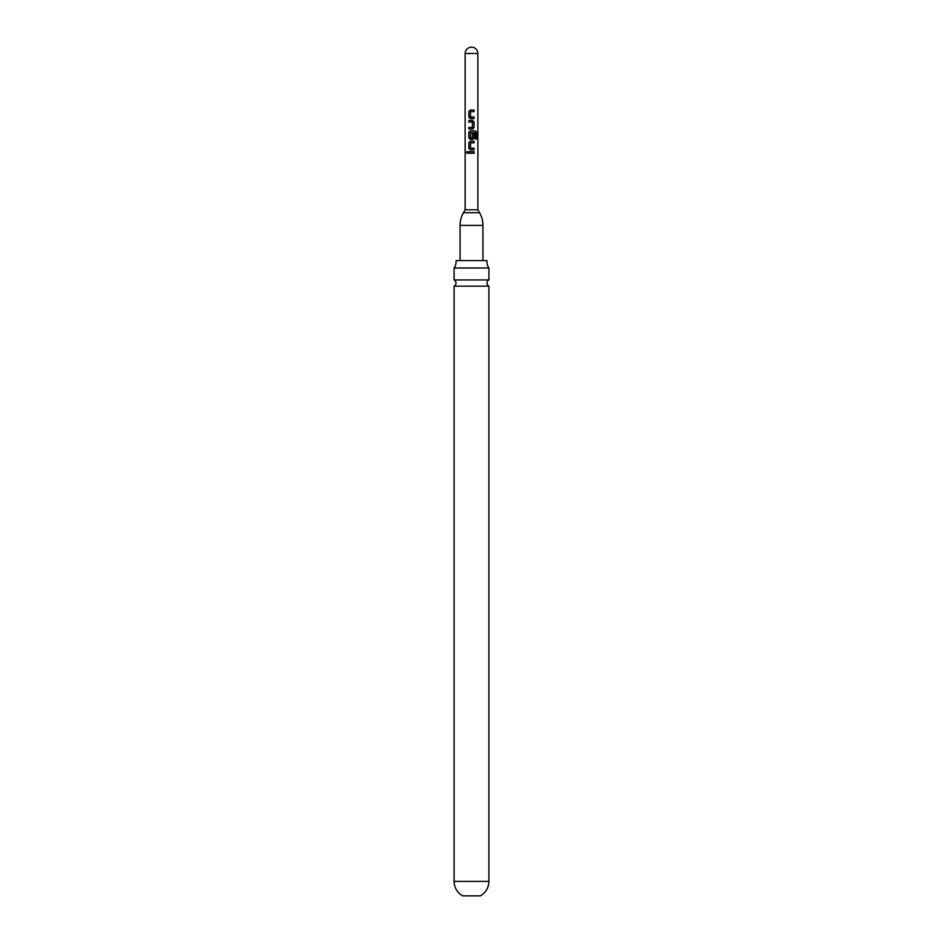 <?xml version="1.0" encoding="UTF-8"?>
<svg xmlns="http://www.w3.org/2000/svg" width="943" height="943" viewBox="0 0 943 943"><rect width="100%" height="100%" fill="white"/><g stroke="black" fill="none" stroke-linecap="round" stroke-linejoin="round"><path stroke-width="1.41" d="M466.596 152.448L467.256 151.458L468.034 152.448L467.256 153.45L466.596 152.448M467.339 153.438L467.339 151.469M470.498 116.908L474.07 117.015L474.07 118.618L470.392 118.618L468.836 117.121L468.848 111.522L470.392 110.025L474.07 110.025L474.07 111.628L470.616 111.628L470.498 116.908L471.5 116.979M473.021 117.026L474.07 117.015M468.942 120.433L468.942 122.036L472.419 122.142L468.836 122.036L468.836 120.433L472.573 120.433L474.07 121.93L474.07 127.529L472.561 129.026L468.836 129.026L468.836 127.423L472.36 127.423L472.467 122.142L471.5 122.071M469.885 122.024L468.836 122.036M476.404 139.057L475.225 139.057L475.225 132.715L470.604 132.609L470.498 137.902L472.36 138.008L472.467 133.352L474.07 133.352L474.07 137.937L472.561 139.434L470.38 139.434L468.836 137.937L468.836 132.338L470.38 130.841L475.319 130.841L476.404 132.338L476.404 139.057L475.072 139.057M470.498 137.902L471.877 138.008M472.419 133.352L473.964 133.352L473.964 137.937L472.561 139.434L470.38 139.434M470.498 148.122L474.07 148.228L474.07 149.831L470.392 149.831L468.836 148.346L468.836 142.735L470.38 141.25L474.07 141.238L474.07 142.841L470.604 142.841L470.498 148.122L471.5 148.192M473.032 148.24L474.07 148.228M474.07 153.249L468.848 153.249L468.848 151.646L474.07 151.646L474.07 153.249L471.5 153.249M465.147 53.503L465.147 209.77L477.853 209.77L477.853 53.503A6.353 6.353 0 0 0 471.5 47.15A6.353 6.353 0 0 0 465.147 53.503L477.853 53.503M465.147 209.77L463.473 212.682A25.414 25.414 0 0 0 460.066 225.389L460.066 260.598M477.853 209.77L479.527 212.682A25.414 25.414 0 0 1 482.934 225.389L460.066 225.389M482.934 260.598L482.934 225.389M454.09 268.001A11.493 11.493 0 0 0 456.058 260.598L486.942 260.598A11.493 11.493 0 0 0 488.91 268.001L454.09 268.001L454.09 279.941L488.91 279.941A3.477 3.477 0 0 0 488.91 286.165L454.09 286.165L454.09 881.399C454.314 887.764 457.155 892.573 462.612 895.85L480.388 895.85C485.845 892.573 488.686 887.764 488.91 881.399L454.09 881.399M454.09 279.941A3.477 3.477 0 0 1 454.09 286.165M468.954 153.249L468.848 151.646M473.975 151.646L473.975 153.249M468.954 151.646L471.5 151.646M470.533 148.122L473.964 148.228L473.975 149.831L470.439 149.831L468.836 148.346M473.964 141.238L474.07 142.841M473.964 142.841L470.64 142.841M468.942 148.346L468.942 142.735L470.38 141.25M470.427 141.25L471.5 141.238M472.526 139.434L470.427 139.434L468.942 137.937L468.942 132.338L470.427 130.841L475.166 130.841L476.404 132.338M476.215 132.338L476.215 139.057M471.5 130.841L470.38 130.841M470.533 137.902L472.325 138.008M470.64 132.609L471.901 132.609M474.4 132.68L473.197 132.621M472.997 132.621L471.877 132.609M471.5 120.433L473.964 121.93L474.07 127.529M473.964 127.529L471.5 129.026M471.5 127.423L472.36 127.423M472.526 129.026L468.836 129.026M468.942 129.026L468.942 127.423M471.5 118.618L468.836 117.121M470.533 116.908L473.964 117.015L473.964 118.618M471.5 111.628L470.616 111.628M468.942 117.121L468.954 111.522L470.439 110.025L474.07 110.025M473.975 110.025L473.975 111.628M463.473 212.682L479.527 212.682M488.91 268.001L488.91 279.941M488.91 286.165L488.91 881.399"/></g></svg>
